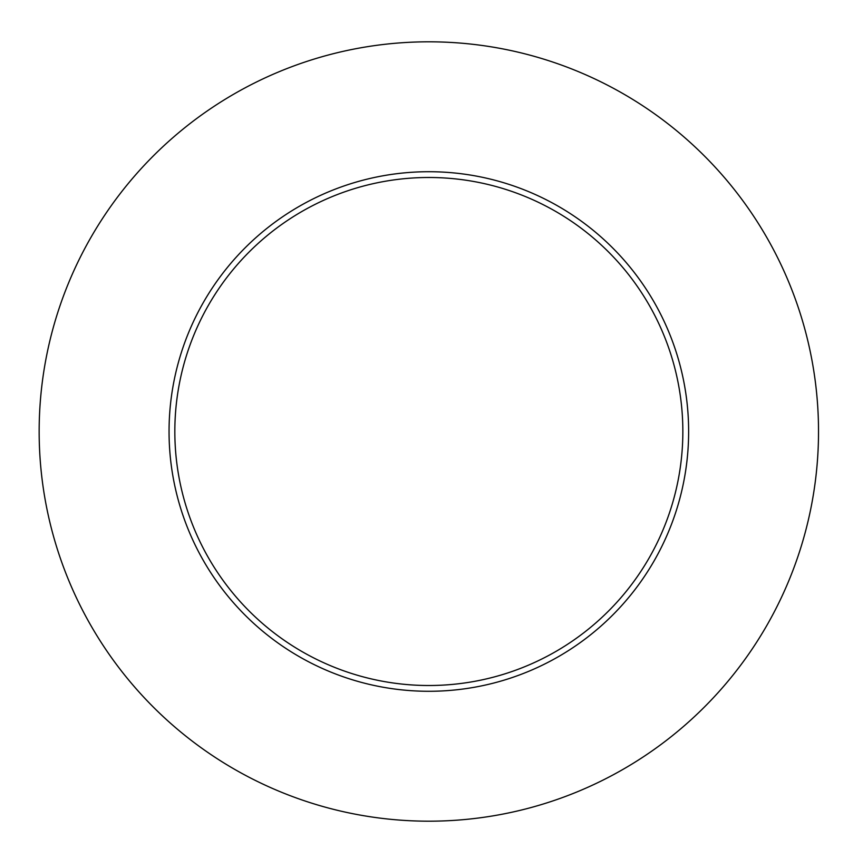 <?xml version="1.0" encoding="UTF-8"?>
<svg xmlns="http://www.w3.org/2000/svg" width="863" height="863" viewBox="0 0 863 863"><rect width="100%" height="100%" fill="white"/><g stroke="black" fill="none" stroke-linecap="round" stroke-linejoin="round"><path stroke-width="1.29" d="M818.523 431.5A389.677 389.677 0 0 1 234.002 768.976A389.677 389.677 0 0 1 234.002 94.024A389.677 389.677 0 0 1 818.523 431.5M688.631 431.5A259.785 259.785 0 0 0 428.846 171.715A259.785 259.785 0 0 0 169.051 431.5A259.785 259.785 0 0 0 428.846 691.285A259.785 259.785 0 0 0 688.631 431.5M174.833 431.5A254.013 254.013 0 0 0 555.848 651.479A254.013 254.013 0 0 0 555.848 211.521A254.013 254.013 0 0 0 174.833 431.5"/></g></svg>
